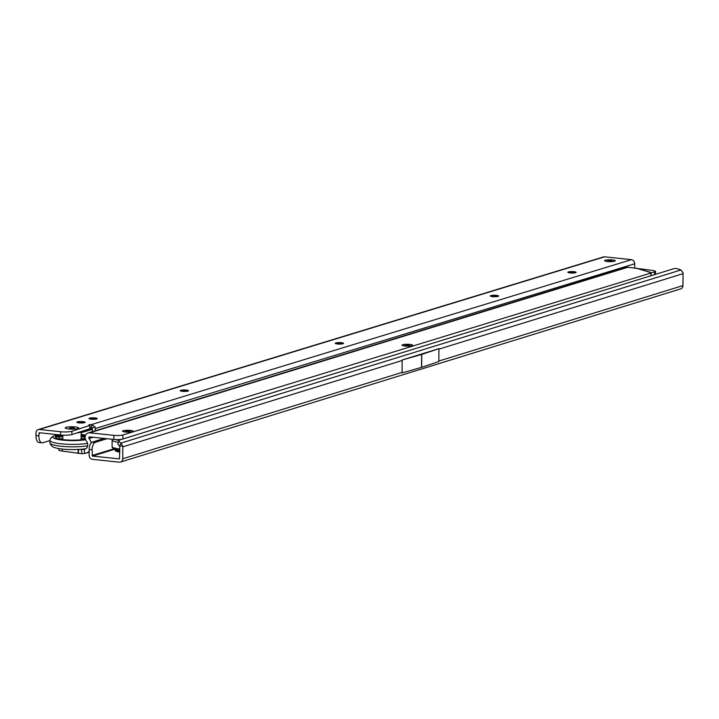 <?xml version="1.0" encoding="UTF-8"?>
<svg xmlns="http://www.w3.org/2000/svg" width="719" height="719" viewBox="0 0 719 719"><rect width="100%" height="100%" fill="white"/><g stroke="black" fill="none" stroke-linecap="round" stroke-linejoin="round"><path stroke-width="1.08" d="M68.754 428.955A6.714 1.177 -179.5 0 1 65.411 428.111A6.714 1.177 -179.5 0 1 68.125 426.969A6.714 1.177 -179.5 0 1 75.297 426.96A6.714 1.177 -179.5 0 1 78.632 428.227A6.714 1.177 -179.5 0 1 68.754 428.955M607.366 261.5A5.312 0.926 -179.5 0 1 604.724 260.835A5.312 0.926 -179.5 0 1 606.872 259.936A5.312 0.926 -179.5 0 1 612.534 259.927A5.312 0.926 -179.5 0 1 615.176 260.925A5.312 0.926 -179.5 0 1 607.366 261.5A5.312 0.926 0.5 0 0 615.176 260.925A5.312 0.926 0.5 0 0 612.534 259.927A5.312 0.926 0.5 0 0 606.872 259.936A5.312 0.926 0.5 0 0 604.724 260.835A5.312 0.926 0.5 0 0 607.366 261.5M568.019 272.474A4.143 0.728 -179.5 0 1 574.014 272.097A4.143 0.728 -179.5 0 1 575.973 272.546M490.493 296.156A4.143 0.728 -179.5 0 1 496.487 295.779A4.143 0.728 -179.5 0 1 498.447 296.228M335.44 343.511A4.143 0.728 -179.5 0 1 341.435 343.134A4.143 0.728 -179.5 0 1 343.403 343.583M180.388 390.866A4.143 0.728 -179.5 0 1 186.383 390.489A4.143 0.728 -179.5 0 1 188.351 390.938M89.138 418.737A4.143 0.728 -179.5 0 1 95.133 418.359A4.143 0.728 -179.5 0 1 97.092 418.809M77.023 422.439A4.143 0.728 -179.5 0 1 83.018 422.062A4.143 0.728 -179.5 0 1 84.986 422.502M569.978 272.923A4.143 0.728 -179.5 0 1 567.848 272.267A4.143 0.728 -179.5 0 1 574.014 271.692A4.143 0.728 -179.5 0 1 576.144 272.339A4.143 0.728 -179.5 0 1 569.978 272.923M492.452 296.605A4.143 0.728 -179.5 0 1 490.322 295.949A4.143 0.728 -179.5 0 1 496.487 295.365A4.143 0.728 -179.5 0 1 498.618 296.021A4.143 0.728 -179.5 0 1 492.452 296.605M337.4 343.961A4.143 0.728 -179.5 0 1 335.279 343.305A4.143 0.728 -179.5 0 1 341.444 342.72A4.143 0.728 -179.5 0 1 343.565 343.376A4.143 0.728 -179.5 0 1 337.4 343.961M182.356 391.316A4.143 0.728 -179.5 0 1 180.226 390.66A4.143 0.728 -179.5 0 1 186.392 390.075A4.143 0.728 -179.5 0 1 188.522 390.732A4.143 0.728 -179.5 0 1 182.356 391.316M91.097 419.186A4.143 0.728 -179.5 0 1 88.967 418.53A4.143 0.728 -179.5 0 1 95.133 417.955A4.143 0.728 -179.5 0 1 97.263 418.602A4.143 0.728 -179.5 0 1 91.097 419.186M78.982 422.88A4.143 0.728 -179.5 0 1 76.861 422.233A4.143 0.728 -179.5 0 1 83.027 421.649A4.143 0.728 -179.5 0 1 85.148 422.305A4.143 0.728 -179.5 0 1 78.982 422.88M90.01 427.895A3.316 0.584 -179.5 0 1 91.637 427.787L92.383 428.227L92.356 431.652M49.935 440.576L42.816 442.751A8.295 3.963 -84 0 1 42.008 442.832A8.295 3.963 -84 0 1 38.844 435.822L39.311 432.748L60.603 435.004A8.295 1.447 0.5 0 0 71.882 434.537L89.785 428.785M42.008 442.832L39.114 442.527A8.295 3.963 -84 0 1 35.95 435.516L35.977 432.883A3.811 3.28 73 0 1 38.188 429.585A3.811 3.28 73 0 1 39.338 429.477L60.63 431.733A8.295 1.447 0.5 0 0 71.909 431.274L89.614 425.468A3.316 0.584 -179.5 0 1 88.779 425.073A3.316 0.584 -179.5 0 1 91.664 424.525L91.637 427.787M38.188 429.585L603.484 256.935A3.811 3.28 73 0 1 604.625 256.827L631.435 259.667A3.811 3.28 73 0 1 634.733 263.774L634.697 267.98M85.813 434.833L85.309 434.986M631.435 259.667L91.664 424.525L94.944 426.816A3.811 3.28 73 0 1 95.285 428.533L95.267 430.762M87.7 445.789A21.974 3.847 -179.5 0 1 61.196 446.256A21.974 3.847 -179.5 0 1 49.935 442.967A21.974 3.847 -179.5 0 1 49.917 442.796L49.935 440.343A21.974 3.847 -179.5 0 1 49.962 440.163C50.141 438.464 51.642 436.99 54.473 435.75A19.152 3.352 -179.5 0 1 58.464 434.779M85.974 448.638A19.152 3.352 -179.5 0 1 62.544 449.096A19.152 3.352 -179.5 0 1 54.365 447.461C52.649 447.263 51.166 445.762 49.935 442.967M87.592 443.362A21.974 3.847 -179.5 0 1 61.214 443.803A21.974 3.847 -179.5 0 1 49.935 440.343M81.094 434.402A19.152 3.352 -179.5 0 1 81.265 434.42A19.152 3.352 -179.5 0 1 85.687 435.049M85.597 439.731A19.152 3.352 -179.5 0 1 62.625 440.118A19.152 3.352 -179.5 0 1 54.473 435.75M85.363 439.084A16.591 2.903 -179.5 0 1 63.865 439.731A16.591 2.903 -179.5 0 1 55.615 437.637A16.591 2.903 -179.5 0 1 60.809 435.022M56.19 438.042A15.755 2.759 -179.5 0 1 62.832 435.759M62.67 439.597A2.633 2.633 0 0 0 60.27 438.994A13.023 2.274 -179.5 0 1 62.814 438.401M62.49 439.57A13.023 2.274 -179.5 0 1 58.913 437.97A13.023 2.274 -179.5 0 1 62.832 436.379M81.049 439.767L81.112 431.715A9.122 1.6 -179.5 0 1 77.221 432.901M81.076 436.541A13.023 2.274 -179.5 0 1 84.959 438.195A13.023 2.274 -179.5 0 1 81.355 439.74M81.076 435.921A15.755 2.759 -179.5 0 1 85.184 436.703M81.085 434.923A16.591 2.903 -179.5 0 1 85.417 435.687M70.786 428.335L69.599 428.075L73.266 427.58L74.452 428.12L70.786 428.335M77.895 428.578A6.714 1.177 0.5 0 0 78.632 428.227A6.714 1.177 0.5 0 0 74.291 426.87A6.714 1.177 0.5 0 0 66.157 427.338A6.714 1.177 0.5 0 0 65.411 428.111A6.714 1.177 0.5 0 0 70.92 429.108A6.714 1.177 0.5 0 0 77.895 428.578M608.867 261.051L607.753 260.763L611.042 260.386L612.157 260.808L608.867 261.051M404.779 345.992A5.312 0.926 -179.5 0 1 402.119 345.318A5.312 0.926 -179.5 0 1 404.258 344.419A5.312 0.926 -179.5 0 1 409.92 344.41A5.312 0.926 -179.5 0 1 412.571 345.408A5.312 0.926 -179.5 0 1 404.779 345.992A5.312 0.926 -179.5 0 1 402.119 345.318A5.312 0.926 -179.5 0 1 404.258 344.419A5.312 0.926 -179.5 0 1 409.92 344.41A5.312 0.926 -179.5 0 1 412.571 345.408A5.312 0.926 -179.5 0 1 404.779 345.992M125.25 431.984A5.312 0.926 -179.5 0 1 122.59 431.31A5.312 0.926 -179.5 0 1 124.729 430.411A5.312 0.926 -179.5 0 1 130.391 430.402A5.312 0.926 -179.5 0 1 133.042 431.4A5.312 0.926 -179.5 0 1 125.25 431.984A5.312 0.926 -179.5 0 1 122.59 431.31A5.312 0.926 -179.5 0 1 124.729 430.411A5.312 0.926 -179.5 0 1 130.391 430.402A5.312 0.926 -179.5 0 1 133.042 431.4A5.312 0.926 -179.5 0 1 125.25 431.984M654.569 274.586L654.748 271.836A6.633 0.935 3.8 0 0 655.575 271.449A6.633 0.935 3.8 0 0 652.151 270.398L627.849 267.252A5.141 4.431 -107.1 0 0 626.294 267.405L88.113 432.964A5.141 4.431 72.9 0 1 89.677 432.811L113.872 435.363A6.633 1.159 0.5 0 0 122.886 434.986L122.859 438.95M654.748 271.836L122.886 434.986M650.866 275.737L651.081 272.537L636.387 268.142M85.597 448.872L84.15 449.321L84.743 453.41L81.966 453.662A5.141 4.431 72.9 0 1 81.184 453.662L62.202 451.074A6.633 0.935 -176.2 0 1 58.778 450.022L58.877 448.602M77.976 453.338L78.245 449.24M78.443 453.374L78.479 449.285M88.113 432.964A5.141 4.431 72.9 0 0 86.478 441.196A4.979 4.287 -107.1 0 1 84.896 449.168A4.979 4.287 -107.1 0 1 84.15 449.321L81.373 449.582A0.998 0.854 72.9 0 1 81.22 449.573L79.458 449.393M121.619 439.336A6.633 1.159 -179.5 0 1 113.836 439.444L89.641 436.891A0.998 0.854 72.9 0 0 89.021 438.518A9.122 7.864 -107.1 0 1 91.169 442.94M650.812 275.754L650.839 272.573L635.911 268.106M84.743 453.41A9.122 7.864 -107.1 0 0 86.118 453.132A9.122 7.864 -107.1 0 0 89.174 451.199M119.237 440.226A13.185 2.31 -179.5 0 1 116.361 439.606M118.123 440.037A12.852 2.247 -179.5 0 1 118.617 439.947M129.995 431.418L125.367 431.247L129.995 431.418M117.979 450.058A11.198 1.959 0.5 0 0 119.866 450.498M119.848 452.269L115.642 451.038L114.393 449.15A13.275 2.319 0.5 0 0 119.857 450.966M409.524 345.426L404.896 345.255L409.524 345.426M402.146 359.994L402.173 360.489A3.811 3.289 -107.2 0 0 402.146 359.994L438.932 348.634L438.815 361.54L421.649 367.328A3.487 0.611 -179.5 0 1 421.532 367.364L421.64 354.458A3.487 0.611 0.5 0 0 421.756 354.422L438.932 348.634M104.075 438.419L92.005 442.212A6.633 3.146 96 0 0 89.192 449.528L89.138 455.244A3.811 3.289 -107.2 0 0 92.445 459.351L119.327 462.173A3.811 3.289 -107.2 0 0 120.486 462.056L680.731 288.876A3.811 3.289 -107.2 0 0 682.942 285.587L683.05 273.669A3.811 3.289 -107.2 0 0 682.924 272.573L680.893 269.993A6.633 2.256 -159.1 0 0 674.215 268.564L119.48 440.037A6.633 2.256 -159.1 0 0 119.048 440.513L117.934 443.425A6.633 2.256 -159.1 0 0 119.722 446.032L120.837 443.12A6.633 2.256 -159.1 0 1 119.048 440.513M120.486 462.056A3.811 3.289 -107.2 0 0 122.697 458.767L122.805 446.85A3.811 3.289 -107.2 0 0 122.67 445.762L120.837 443.12L680.893 269.993M122.805 446.85L402.173 360.489L402.065 372.9A3.811 3.289 -107.2 0 0 402.065 372.406L122.697 458.767M92.221 442.077L94.908 442.518A6.633 3.146 96 0 0 92.095 449.833L92.472 456.089L119.507 458.893L119.722 446.032M119.884 446.4L122.67 445.762M106.978 438.725L95.133 442.383M402.065 372.9L421.532 367.364M402.173 359.994L421.64 354.458M604.625 256.827L39.338 429.477M92.383 428.731L81.112 432.173M40.066 432.829L38.871 433.189M92.374 429.297L81.103 432.739M38.844 435.822L35.95 435.516M95.285 428.533L634.733 263.774M60.603 435.004L60.63 431.733M71.882 434.537L71.909 431.274M89.785 429.063L89.812 425.801M92.338 428.003L94.944 426.816M62.337 449.078L62.202 451.074M82.793 449.096L81.22 449.573M83.036 449.069L81.373 449.582L81.966 453.662M113.836 439.444L113.872 435.363M627.849 267.252L89.677 432.811M93.111 437.26L89.021 438.518M119.111 440.379A13.931 2.436 -179.5 0 1 115.408 439.57M118.374 442.275A15.593 2.723 -179.5 0 1 112.146 440.037L112.092 446.571A15.593 2.723 -179.5 0 0 119.875 448.998M438.896 349.137L683.05 273.669M438.797 361.055L682.942 285.587M92.005 442.212L94.908 442.518M89.192 449.528L92.095 449.833M113.728 448.854L92.041 455.549M114.411 449.312L92.472 456.089M421.756 354.422L421.649 367.328M90.001 428.928L90.028 425.666M83.817 439.12A2.633 2.633 0 0 0 81.058 438.698M62.841 435.166L62.796 439.615M655.575 271.449L655.386 274.334M89.165 452.197L86.118 453.132M118.617 439.597L118.617 440.127M112.299 439.282L112.146 440.037M119.866 450.328L114.357 449.141L112.344 447.586L112.092 446.571"/></g></svg>

